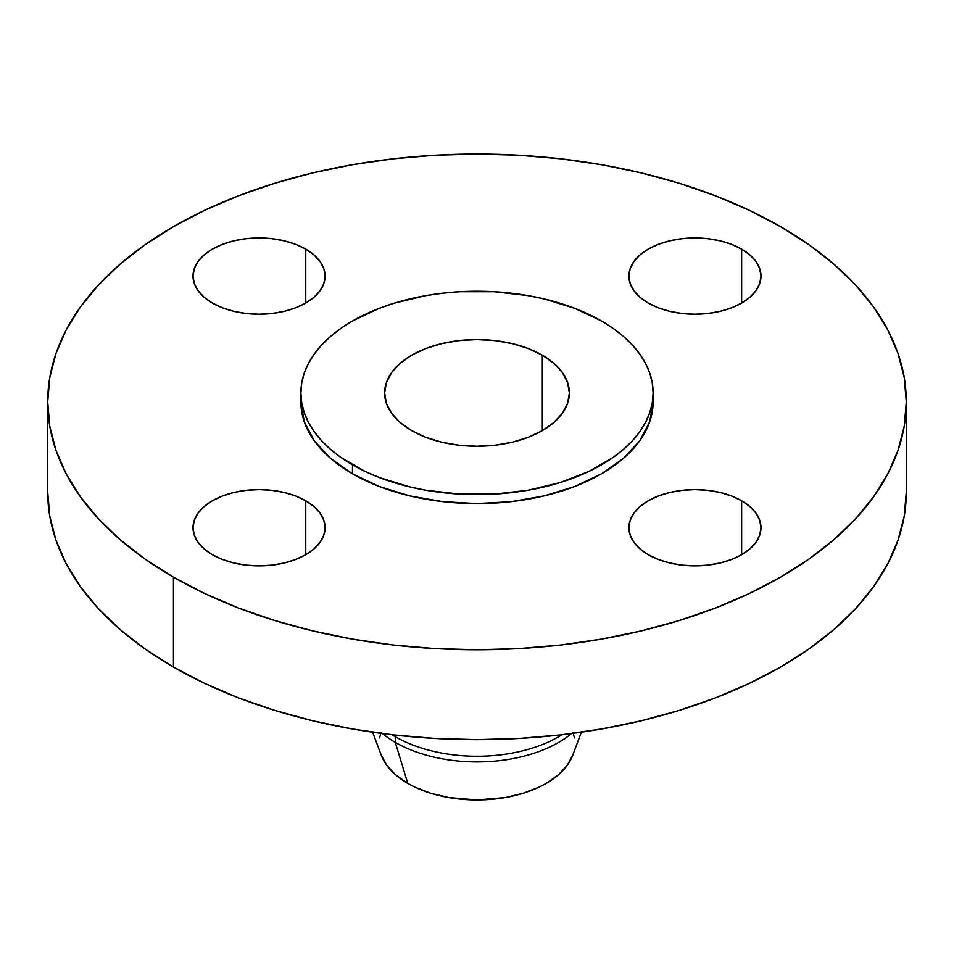 <?xml version="1.0" encoding="UTF-8"?>
<svg xmlns="http://www.w3.org/2000/svg" width="954" height="954" viewBox="0 0 954 954"><rect width="100%" height="100%" fill="white"/><g stroke="black" fill="none" stroke-linecap="round" stroke-linejoin="round"><path stroke-width="1.43" d="M741.64 500.767L741.64 554.691L749.856 548.92L755.962 542.325L759.718 535.17L760.982 527.729L759.718 520.288L755.962 513.133L749.856 506.55L741.64 500.767L731.635 496.02L720.21 492.502L707.82 490.332L694.941 489.605L682.05 490.332L669.672 492.502L658.248 496.02L648.243 500.767L640.027 506.55L633.921 513.133L630.165 520.288L628.901 527.729A66.041 38.136 180 0 1 669.672 492.502A66.041 38.136 180 0 1 741.64 500.767A66.041 38.136 180 0 1 760.982 527.729A66.041 38.136 180 0 1 720.21 562.955A66.041 38.136 180 0 1 648.243 554.691A66.041 38.136 180 0 1 628.901 527.729L630.165 535.17L633.921 542.325L640.027 548.92L648.243 554.691L658.248 559.438L669.672 562.955L682.05 565.126L694.941 565.865L707.82 565.126L720.21 562.955L731.635 559.438L741.64 554.691L741.64 500.767M305.757 500.767L305.757 554.691L313.973 548.92L320.079 542.325L323.835 535.17L325.099 527.729L323.835 520.288L320.079 513.133L313.973 506.55L305.757 500.767L295.752 496.02L284.328 492.502L271.95 490.332L259.059 489.605L246.18 490.332L233.79 492.502L222.365 496.02L212.36 500.767L204.144 506.55L198.038 513.133L194.282 520.288L193.018 527.729A66.041 38.136 180 0 1 233.79 492.502A66.041 38.136 180 0 1 305.757 500.767A66.041 38.136 180 0 1 325.099 527.729A66.041 38.136 180 0 1 284.328 562.955A66.041 38.136 180 0 1 212.36 554.691A66.041 38.136 180 0 1 193.018 527.729L194.282 535.17L198.038 542.325L204.144 548.92L212.36 554.691L222.365 559.438L233.79 562.955L246.18 565.126L259.059 565.865L271.95 565.126L284.328 562.955L295.752 559.438L305.757 554.691L305.757 500.767M305.757 249.113L305.757 303.038L313.973 297.266L320.079 290.672L323.835 283.517L325.099 276.076L323.835 268.634L320.079 261.479L313.973 254.897L305.757 249.113L295.752 244.367L284.328 240.849L271.95 238.679L259.059 237.94L246.18 238.679L233.79 240.849L222.365 244.367L212.36 249.113L204.144 254.897L198.038 261.479L194.282 268.634L193.018 276.076A66.041 38.136 180 0 1 233.79 240.849A66.041 38.136 180 0 1 305.757 249.113A66.041 38.136 180 0 1 325.099 276.076A66.041 38.136 180 0 1 284.328 311.302A66.041 38.136 180 0 1 212.36 303.038A66.041 38.136 180 0 1 193.018 276.076L194.282 283.517L198.038 290.672L204.144 297.266L212.36 303.038L222.365 307.784L233.79 311.302L246.18 313.472L259.059 314.212L271.95 313.472L284.328 311.302L295.752 307.784L305.757 303.038L305.757 249.113M741.64 249.113L741.64 303.038L749.856 297.266L755.962 290.672L759.718 283.517L760.982 276.076L759.718 268.634L755.962 261.479L749.856 254.897L741.64 249.113L731.635 244.367L720.21 240.849L707.82 238.679L694.941 237.94L682.05 238.679L669.672 240.849L658.248 244.367L648.243 249.113L640.027 254.897L633.921 261.479L630.165 268.634L628.901 276.076A66.041 38.136 180 0 1 669.672 240.849A66.041 38.136 180 0 1 741.64 249.113A66.041 38.136 180 0 1 760.982 276.076A66.041 38.136 180 0 1 720.21 311.302A66.041 38.136 180 0 1 648.243 303.038A66.041 38.136 180 0 1 628.901 276.076L630.165 283.517L633.921 290.672L640.027 297.266L648.243 303.038L658.248 307.784L669.672 311.302L682.05 313.472L694.941 314.212L707.82 313.472L720.21 311.302L731.635 307.784L741.64 303.038L741.64 249.113M372.632 732.195L381.338 755.401A97.88 56.513 0 0 0 407.787 783.401L395.278 742.355A115.577 66.732 180 0 1 382.459 733.554A115.577 66.732 0 0 0 395.278 742.355L395.278 736.703A115.577 66.732 180 0 1 391.999 734.723A115.577 66.732 0 0 0 395.278 736.703L394.777 735.045L395.278 736.703A115.577 66.732 0 0 0 562.001 734.723A115.577 66.732 180 0 1 395.278 736.703L395.278 742.355A115.577 66.732 0 0 0 571.541 733.554A115.577 66.732 180 0 1 395.278 742.355L407.787 783.401A97.88 56.513 0 0 0 504.618 797.651A97.88 56.513 0 0 0 572.662 755.401L581.368 732.195M173.437 577.158L173.437 667.037A429.3 247.849 0 0 0 641.291 720.771A429.3 247.849 0 0 0 906.3 491.787L904.237 516.078L898.048 540.131L887.816 563.731L873.625 586.627L855.607 608.616L833.951 629.485L808.849 649.018L780.563 667.037L749.343 683.374L715.512 697.863L679.367 710.372L641.291 720.771L601.616 728.963L560.749 734.878L519.083 738.444L477 739.636L434.917 738.444L393.251 734.878L352.384 728.963L312.709 720.771L274.633 710.372L238.488 697.863L204.657 683.374L173.437 667.037L173.437 577.158L145.151 559.139L120.049 539.606L98.393 518.737L80.374 496.748L66.184 473.852L55.952 450.252L49.763 426.199L47.7 401.908L49.763 377.605L55.952 353.552L66.184 329.953L80.374 307.057L98.393 285.067L120.049 264.198L145.151 244.665L173.437 226.647L204.657 210.309L238.488 195.82L274.633 183.311L312.709 172.912L352.384 164.72L393.251 158.817L434.917 155.24L477 154.047L519.083 155.24L560.749 158.817L601.616 164.72L641.291 172.912L679.367 183.311L715.512 195.82L749.343 210.309L780.563 226.647A429.3 247.849 180 0 1 906.3 401.908A429.3 247.849 180 0 1 641.291 630.892A429.3 247.849 180 0 1 173.437 577.158A429.3 247.849 180 0 1 47.7 401.908A429.3 247.849 180 0 1 312.709 172.912A429.3 247.849 180 0 1 780.563 226.647L808.849 244.665L833.951 264.198L855.607 285.067L873.625 307.057L887.816 329.953L898.048 353.552L904.237 377.605L906.3 401.908L904.237 426.199L898.048 450.252L887.816 473.852L873.625 496.748L855.607 518.737L833.951 539.606L808.849 559.139L780.563 577.158L749.343 593.495L715.512 607.984L679.367 620.494L641.291 630.892L601.616 639.085L560.749 644.999L519.083 648.565L477 649.757L434.917 648.565L393.251 644.999L352.384 639.085L312.709 630.892L274.633 620.494L238.488 607.984L204.657 593.495L173.437 577.158M300.88 392.917L300.88 401.908A176.12 101.684 0 0 0 352.467 473.804L352.467 464.813A176.12 101.684 180 0 1 300.88 392.917A176.12 101.684 180 0 1 409.6 298.972A176.12 101.684 180 0 1 601.533 321.009L613.148 328.403L623.439 336.428L632.323 344.978L639.717 354.006L645.536 363.402L649.734 373.074L652.274 382.948L653.12 392.917L652.274 402.886L649.734 412.748L645.536 422.431L639.717 431.828L632.323 440.843L623.439 449.406L613.148 457.419L588.737 471.514L560.022 482.593L528.122 490.225L494.267 494.112L459.733 494.112L425.878 490.225L409.6 486.862L379.155 477.465L365.263 471.514L340.852 457.419L330.561 449.406L321.677 440.843L314.283 431.828L308.464 422.431L304.266 412.748L301.726 402.886L300.88 392.917L301.726 382.948L304.266 373.074L308.464 363.402L314.283 354.006L321.677 344.978L330.561 336.428L340.852 328.403L352.467 321.009L379.155 308.369L393.978 303.241L425.878 295.609L442.644 293.188L459.733 291.721L494.267 291.721L528.122 295.609L544.4 298.972L574.845 308.369L601.533 321.009A176.12 101.684 180 0 1 653.12 392.917A176.12 101.684 180 0 1 544.4 486.862A176.12 101.684 180 0 1 352.467 464.813L352.467 473.804A176.12 101.684 0 0 0 544.4 495.841A176.12 101.684 0 0 0 653.12 401.908A176.12 101.684 0 0 0 652.953 397.413M542.325 355.198L542.325 430.624L542.325 355.198A92.371 53.329 180 0 1 569.371 392.917A92.371 53.329 180 0 1 512.346 442.191A92.371 53.329 180 0 1 411.675 430.624A92.371 53.329 180 0 1 384.629 392.917A92.371 53.329 180 0 1 441.654 343.643A92.371 53.329 180 0 1 542.325 355.198L528.325 348.568L512.346 343.643L495.019 340.602L477 339.588L458.981 340.602L441.654 343.643L425.675 348.568L411.675 355.198L400.191 363.283L391.653 372.501L386.394 382.506L384.629 392.917L386.394 403.315L391.653 413.32L400.191 422.55L411.675 430.624L425.675 437.266L441.654 442.191L458.981 445.22L477 446.245L495.019 445.22L512.346 442.191L528.325 437.266L542.325 430.624L553.809 422.55L562.347 413.32L567.606 403.315L569.371 392.917L567.606 382.506L562.347 372.501L553.809 363.283L542.325 355.198M300.88 401.908L304.266 421.74L314.283 440.82L330.561 458.397L352.467 473.804L379.155 486.457L409.6 495.841L442.644 501.637L477 503.593L511.356 501.637L544.4 495.841L574.845 486.457L601.533 473.804L623.439 458.397L639.717 440.82L649.734 421.74L653.12 401.908L653.12 392.917M47.7 491.787A429.3 247.849 0 0 0 173.437 667.037L145.151 649.018L120.049 629.485L98.393 608.616L80.374 586.627L66.184 563.731L55.952 540.131L49.763 516.078L47.7 491.787L47.7 401.908M381.004 732.41L379.597 737.895M381.004 754.459L386.573 765.06L395.612 774.839L407.787 783.401L414.907 787.122L430.862 793.275L448.583 797.52L477 799.953L505.417 797.52L523.138 793.275L539.093 787.122L546.213 783.401L558.388 774.839L567.427 765.06L572.996 754.459M574.403 737.895L572.996 732.41M906.3 401.908L906.3 491.787"/></g></svg>
